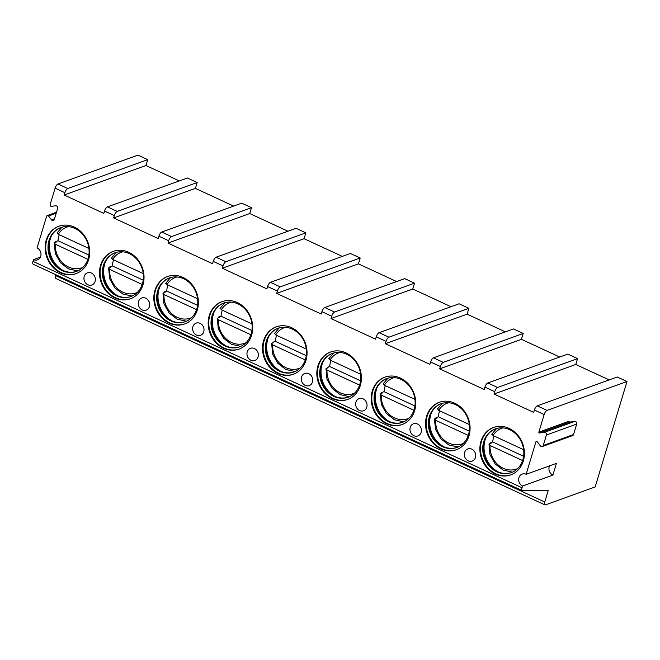 <?xml version="1.0" encoding="UTF-8"?>
<svg xmlns="http://www.w3.org/2000/svg" width="660" height="660" viewBox="0 0 660 660"><rect width="100%" height="100%" fill="white"/><g stroke="black" fill="none" stroke-linecap="round" stroke-linejoin="round"><path stroke-width="0.99" d="M549.541 465.844A6.468 5.61 -109.9 0 0 552.882 475.076L556.413 463.369L526.127 474.301A6.468 5.61 -109.9 0 0 522.167 474.078A6.468 5.61 -109.9 0 0 518.653 479.837A6.468 5.61 -109.9 0 0 522.588 486.016L522.06 487.773A3.877 1.468 114.8 0 0 522.25 490.636A3.877 1.468 114.8 0 0 522.514 490.693L548.279 490.314L544.747 502.021A3.877 1.468 114.8 0 0 544.929 504.883A3.877 1.468 114.8 0 0 545.498 504.875L595.171 486.94L627 381.513L547.041 410.396A3.877 1.468 114.8 0 0 544.162 414.562L538.857 432.135A0.643 0.561 70.1 0 0 539.525 433.018L569.811 422.078A0.643 0.561 70.1 0 1 569.151 421.195L538.857 432.135M536.827 441.218L536.027 441.507L526.127 474.301M552.882 475.076L522.588 486.016M439.667 368.858L521.441 339.322L523.207 333.465L443.256 362.348A3.877 1.468 114.8 0 0 440.377 366.514L439.667 368.858L484.226 389.483L484.935 387.139A3.877 1.468 114.8 0 1 487.814 382.973L567.773 354.098L577.549 358.627L497.59 387.502A3.877 1.468 114.8 0 0 494.719 391.669L494.01 394.012L533.676 412.376L534.385 410.033A3.877 1.468 114.8 0 1 537.265 405.867L617.215 376.984L627 381.513M536.027 441.507A0.643 0.561 70.1 0 1 537.001 441.375L540.35 445.855A1.939 1.683 -109.9 0 0 543.254 445.467L546.414 435.014A1.939 1.683 -109.9 0 0 544.426 432.358L539.525 433.018M40.4 257.136L33.528 259.619L33 261.376A3.877 1.468 114.8 0 0 33.19 264.239L522.25 490.636M33.528 259.619A6.468 5.61 -109.9 0 0 37.496 259.842A6.468 5.61 -109.9 0 0 41.011 254.084A6.468 5.61 -109.9 0 0 37.067 247.904L46.621 216.257A1.295 1.122 -109.9 0 1 48.559 215.993L51.431 219.829A1.939 1.683 -109.9 0 0 54.334 219.434L57.651 208.444A1.939 1.683 -109.9 0 0 55.663 205.788L51.472 206.349A1.295 1.122 -109.9 0 1 50.143 204.583L55.102 188.158A3.877 1.468 114.8 0 1 57.981 183.992L137.94 155.117L147.716 159.646L67.766 188.521A3.877 1.468 114.8 0 0 64.886 192.687L64.177 195.03L103.843 213.395L104.552 211.051A3.877 1.468 114.8 0 1 107.431 206.885L187.39 178.002L197.167 182.531L117.216 211.406A3.877 1.468 114.8 0 0 114.337 215.581L113.627 217.924L158.185 238.549L158.895 236.206A3.877 1.468 114.8 0 1 161.774 232.039L241.725 203.164L251.51 207.685L171.55 236.569A3.877 1.468 114.8 0 0 168.671 240.735L167.97 243.078L212.528 263.703L213.238 261.368A3.877 1.468 114.8 0 1 216.109 257.194L296.068 228.319L305.852 232.848L225.893 261.723A3.877 1.468 114.8 0 0 223.014 265.889L222.304 268.232L266.863 288.865L267.572 286.522A3.877 1.468 114.8 0 1 270.451 282.348L350.411 253.473L360.187 258.002L280.236 286.877A3.877 1.468 114.8 0 0 277.357 291.052L276.647 293.395L321.205 314.02L321.915 311.677A3.877 1.468 114.8 0 1 324.794 307.502L404.745 278.627L414.529 283.156L334.57 312.031A3.877 1.468 114.8 0 0 331.691 316.206L330.99 318.549L375.548 339.174L376.258 336.831A3.877 1.468 114.8 0 1 379.129 332.665L459.088 303.781L468.872 308.311L388.913 337.186A3.877 1.468 114.8 0 0 386.034 341.36L385.325 343.703L429.891 364.328L430.592 361.985A3.877 1.468 114.8 0 1 433.471 357.819L513.431 328.944L523.207 333.465M114.865 297.924A25.212 21.871 -109.9 0 0 130.325 298.807A25.212 21.871 -109.9 0 0 144.02 276.358A25.212 21.871 -109.9 0 0 128.65 252.26A25.212 21.871 -109.9 0 0 113.198 251.377A25.212 21.871 -109.9 0 0 99.495 273.826A25.212 21.871 -109.9 0 0 114.865 297.924M169.207 323.087A25.212 21.871 -109.9 0 0 184.668 323.961A25.212 21.871 -109.9 0 0 198.363 301.521A25.212 21.871 -109.9 0 0 182.993 277.414A25.212 21.871 -109.9 0 0 167.533 276.532A25.212 21.871 -109.9 0 0 153.838 298.98A25.212 21.871 -109.9 0 0 169.207 323.087M223.55 348.241A25.212 21.871 -109.9 0 0 239.002 349.123A25.212 21.871 -109.9 0 0 252.706 326.675A25.212 21.871 -109.9 0 0 237.336 302.569A25.212 21.871 -109.9 0 0 221.875 301.686A25.212 21.871 -109.9 0 0 208.18 324.134A25.212 21.871 -109.9 0 0 223.55 348.241M277.885 373.395A25.212 21.871 -109.9 0 0 293.345 374.278A25.212 21.871 -109.9 0 0 307.04 351.829A25.212 21.871 -109.9 0 0 291.679 327.723A25.212 21.871 -109.9 0 0 276.218 326.849A25.212 21.871 -109.9 0 0 262.523 349.288A25.212 21.871 -109.9 0 0 277.885 373.395M332.227 398.549A25.212 21.871 -109.9 0 0 347.688 399.432A25.212 21.871 -109.9 0 0 361.383 376.984A25.212 21.871 -109.9 0 0 346.013 352.885A25.212 21.871 -109.9 0 0 330.553 352.003A25.212 21.871 -109.9 0 0 316.858 374.451A25.212 21.871 -109.9 0 0 332.227 398.549M386.57 423.704A25.212 21.871 -109.9 0 0 402.022 424.586A25.212 21.871 -109.9 0 0 415.726 402.138A25.212 21.871 -109.9 0 0 400.356 378.04A25.212 21.871 -109.9 0 0 384.895 377.157A25.212 21.871 -109.9 0 0 371.2 399.605A25.212 21.871 -109.9 0 0 386.57 423.704M440.905 448.866A25.212 21.871 -109.9 0 0 456.365 449.74A25.212 21.871 -109.9 0 0 470.06 427.292A25.212 21.871 -109.9 0 0 454.699 403.194A25.212 21.871 -109.9 0 0 439.238 402.311A25.212 21.871 -109.9 0 0 425.543 424.76A25.212 21.871 -109.9 0 0 440.905 448.866M495.247 474.02A25.212 21.871 -109.9 0 0 510.708 474.895A25.212 21.871 -109.9 0 0 524.403 452.455A25.212 21.871 -109.9 0 0 509.033 428.348A25.212 21.871 -109.9 0 0 493.573 427.465A25.212 21.871 -109.9 0 0 479.878 449.914A25.212 21.871 -109.9 0 0 495.247 474.02M60.522 272.77A25.212 21.871 -109.9 0 0 75.982 273.652A25.212 21.871 -109.9 0 0 89.677 251.204A25.212 21.871 -109.9 0 0 74.316 227.106A25.212 21.871 -109.9 0 0 58.855 226.223A25.212 21.871 -109.9 0 0 45.16 248.672A25.212 21.871 -109.9 0 0 60.522 272.77M95.073 281.432A6.468 5.61 -109.9 0 0 93.514 274.642A6.468 5.61 -109.9 0 0 87.442 272.827A6.468 5.61 -109.9 0 0 84.208 276.4A6.468 5.61 -109.9 0 0 85.767 283.189A6.468 5.61 -109.9 0 0 91.839 284.996A6.468 5.61 -109.9 0 0 95.073 281.432M149.416 306.587A6.468 5.61 -109.9 0 0 147.856 299.797A6.468 5.61 -109.9 0 0 141.785 297.99A6.468 5.61 -109.9 0 0 138.542 301.554A6.468 5.61 -109.9 0 0 140.101 308.344A6.468 5.61 -109.9 0 0 146.173 310.15A6.468 5.61 -109.9 0 0 149.416 306.587M203.75 331.741A6.468 5.61 -109.9 0 0 202.199 324.951A6.468 5.61 -109.9 0 0 196.119 323.144A6.468 5.61 -109.9 0 0 192.885 326.708A6.468 5.61 -109.9 0 0 194.444 333.498A6.468 5.61 -109.9 0 0 200.516 335.305A6.468 5.61 -109.9 0 0 203.75 331.741M258.093 356.895A6.468 5.61 -109.9 0 0 256.534 350.113A6.468 5.61 -109.9 0 0 250.462 348.298A6.468 5.61 -109.9 0 0 247.228 351.862A6.468 5.61 -109.9 0 0 248.787 358.652A6.468 5.61 -109.9 0 0 254.859 360.467A6.468 5.61 -109.9 0 0 258.093 356.895M312.436 382.049A6.468 5.61 -109.9 0 0 310.876 375.268A6.468 5.61 -109.9 0 0 304.804 373.453A6.468 5.61 -109.9 0 0 301.562 377.025A6.468 5.61 -109.9 0 0 303.121 383.807A6.468 5.61 -109.9 0 0 309.193 385.621A6.468 5.61 -109.9 0 0 312.436 382.049M366.77 407.212A6.468 5.61 -109.9 0 0 365.219 400.422A6.468 5.61 -109.9 0 0 359.139 398.607A6.468 5.61 -109.9 0 0 355.905 402.179A6.468 5.61 -109.9 0 0 357.464 408.961A6.468 5.61 -109.9 0 0 363.536 410.776A6.468 5.61 -109.9 0 0 366.77 407.212M421.113 432.366A6.468 5.61 -109.9 0 0 419.554 425.576A6.468 5.61 -109.9 0 0 413.482 423.769A6.468 5.61 -109.9 0 0 410.248 427.334A6.468 5.61 -109.9 0 0 411.807 434.123A6.468 5.61 -109.9 0 0 417.879 435.93A6.468 5.61 -109.9 0 0 421.113 432.366M475.456 457.52A6.468 5.61 -109.9 0 0 473.896 450.731A6.468 5.61 -109.9 0 0 467.824 448.924A6.468 5.61 -109.9 0 0 464.582 452.488A6.468 5.61 -109.9 0 0 466.141 459.278A6.468 5.61 -109.9 0 0 472.213 461.084A6.468 5.61 -109.9 0 0 475.456 457.52M59.161 226.116A25.212 21.871 70.1 0 0 45.771 248.63A25.212 21.871 70.1 0 0 61.132 272.555A25.212 21.871 -109.9 0 0 76.288 273.537M62.188 270.608A23.273 20.188 70.1 0 1 48.007 248.358A23.273 20.188 70.1 0 1 60.646 227.642A23.273 20.188 70.1 0 1 74.91 228.451A23.273 20.188 -109.9 0 1 89.1 250.701A23.273 20.188 -109.9 0 1 76.453 271.417A23.273 20.188 -109.9 0 1 62.188 270.608M60.951 227.535A23.273 20.188 70.1 0 0 50.77 237.221A23.273 20.188 70.1 0 0 62.733 270.361A23.273 20.188 70.1 0 0 62.791 270.385A23.273 20.188 -109.9 0 0 76.758 271.31M63.665 270.765A25.212 21.871 70.1 0 1 51.224 236.313M55.539 242.311A25.212 21.871 70.1 0 1 55.588 241.609L56.422 241.989L54.285 242.756L55.316 244.233A21.665 18.794 -109.9 0 0 82.921 267.325M55.588 241.609L57.997 240.735L88.877 255.032M87.871 259.306L55.316 244.233M77.715 270.905L68.417 268.843L60.423 262.655L55.275 253.473L54.285 242.756M59.251 234.712A25.212 21.871 -109.9 0 0 57.997 240.735M57.296 232.807L58.319 234.275L88.918 248.44M113.495 251.27A25.212 21.871 70.1 0 0 100.114 273.784A25.212 21.871 70.1 0 0 115.475 297.709A25.212 21.871 -109.9 0 0 130.63 298.7M116.531 295.762A23.273 20.188 70.1 0 1 102.341 273.512A23.273 20.188 70.1 0 1 114.988 252.797A23.273 20.188 70.1 0 1 129.253 253.605A23.273 20.188 -109.9 0 1 143.435 275.855A23.273 20.188 -109.9 0 1 130.795 296.571A23.273 20.188 -109.9 0 1 116.531 295.762M115.285 252.689A23.273 20.188 70.1 0 0 105.105 262.375A23.273 20.188 70.1 0 0 117.076 295.515A23.273 20.188 70.1 0 0 117.133 295.54A23.273 20.188 -109.9 0 0 131.101 296.464M118.008 295.927A25.212 21.871 70.1 0 1 105.567 261.467M109.882 267.465A25.212 21.871 70.1 0 1 109.931 266.764L110.756 267.143L108.628 267.919L109.651 269.387A21.665 18.794 -109.9 0 0 137.263 292.479M109.931 266.764L112.34 265.889L143.22 280.186M142.213 284.46L109.651 269.387M132.058 296.06L122.76 293.997L114.757 287.81L109.61 278.635L108.628 267.919M113.594 259.867A25.212 21.871 -109.9 0 0 112.34 265.889M111.631 257.961L112.662 259.429L143.261 273.595M167.838 276.424A25.212 21.871 70.1 0 0 154.448 298.947A25.212 21.871 70.1 0 0 169.81 322.864A25.212 21.871 -109.9 0 0 184.965 323.854M170.866 320.917A23.273 20.188 70.1 0 1 156.684 298.666A23.273 20.188 70.1 0 1 169.323 277.951A23.273 20.188 70.1 0 1 183.595 278.767A23.273 20.188 -109.9 0 1 197.777 301.01A23.273 20.188 -109.9 0 1 185.138 321.733A23.273 20.188 -109.9 0 1 170.866 320.917M169.628 277.843A23.273 20.188 70.1 0 0 159.448 287.529A23.273 20.188 70.1 0 0 171.418 320.669A23.273 20.188 70.1 0 0 171.476 320.702A23.273 20.188 -109.9 0 0 185.435 321.618M172.351 321.082A25.212 21.871 70.1 0 1 159.901 286.622M164.216 292.619A25.212 21.871 70.1 0 1 164.274 291.918L165.099 292.298L162.97 293.073L163.993 294.541A21.665 18.794 -109.9 0 0 191.606 317.633M164.274 291.918L166.683 291.043L197.563 305.341M196.556 309.614L163.993 294.541M186.4 321.222L177.094 319.151L169.1 312.964L163.952 303.79L162.97 293.073M167.937 285.021A25.212 21.871 -109.9 0 0 166.683 291.043M165.974 283.115L167.005 284.592L197.596 298.749M222.181 301.579A25.212 21.871 70.1 0 0 208.791 324.101A25.212 21.871 70.1 0 0 224.152 348.018A25.212 21.871 -109.9 0 0 239.308 349.008M225.209 346.071A23.273 20.188 70.1 0 1 211.027 323.829A23.273 20.188 70.1 0 1 223.666 303.105A23.273 20.188 70.1 0 1 237.938 303.922A23.273 20.188 -109.9 0 1 252.12 326.164A23.273 20.188 -109.9 0 1 239.473 346.888A23.273 20.188 -109.9 0 1 225.209 346.071M223.971 302.998A23.273 20.188 70.1 0 0 213.79 312.683A23.273 20.188 70.1 0 0 225.753 345.832A23.273 20.188 70.1 0 0 225.811 345.856A23.273 20.188 -109.9 0 0 239.778 346.772M226.685 346.236A25.212 21.871 70.1 0 1 214.244 311.776M218.559 317.774A25.212 21.871 70.1 0 1 218.608 317.072L219.442 317.46L217.305 318.227L218.336 319.704A21.665 18.794 -109.9 0 0 245.941 342.796M218.608 317.072L221.026 316.206L251.897 330.495M250.891 334.777L218.336 319.704M240.735 346.376L231.437 344.305L223.443 338.118L218.295 328.944L217.305 318.227M222.28 310.175A25.212 21.871 -109.9 0 0 221.026 316.206M220.316 308.269L221.339 309.746L251.938 323.911M276.524 326.741A25.212 21.871 70.1 0 0 263.134 349.255A25.212 21.871 70.1 0 0 278.495 373.172A25.212 21.871 -109.9 0 0 293.65 374.162M279.551 371.225A23.273 20.188 70.1 0 1 265.361 348.983A23.273 20.188 70.1 0 1 278.009 328.259A23.273 20.188 70.1 0 1 292.273 329.076A23.273 20.188 -109.9 0 1 306.463 351.326A23.273 20.188 -109.9 0 1 293.815 372.042A23.273 20.188 -109.9 0 1 279.551 371.225M278.305 328.152A23.273 20.188 70.1 0 0 268.125 337.846A23.273 20.188 70.1 0 0 280.096 370.986A23.273 20.188 70.1 0 0 280.153 371.011A23.273 20.188 -109.9 0 0 294.121 371.926M281.028 371.39A25.212 21.871 70.1 0 1 268.587 336.93M272.902 342.928A25.212 21.871 70.1 0 1 272.951 342.226L273.784 342.614L271.648 343.382L272.679 344.858A21.665 18.794 -109.9 0 0 300.284 367.95M272.951 342.226L275.36 341.36L306.24 355.658M305.233 359.931L272.679 344.858M295.078 371.53L285.78 369.46L277.777 363.272L272.629 354.098L271.648 343.382M276.614 335.329A25.212 21.871 -109.9 0 0 275.36 341.36M274.651 333.424L275.682 334.9L306.281 349.066M330.858 351.895A25.212 21.871 70.1 0 0 317.476 374.41A25.212 21.871 70.1 0 0 332.83 398.335A25.212 21.871 -109.9 0 0 347.985 399.316M333.886 396.388A23.273 20.188 70.1 0 1 319.704 374.137A23.273 20.188 70.1 0 1 332.343 353.422A23.273 20.188 70.1 0 1 346.615 354.23A23.273 20.188 -109.9 0 1 360.797 376.48A23.273 20.188 -109.9 0 1 348.158 397.196A23.273 20.188 -109.9 0 1 333.886 396.388M332.648 353.314A23.273 20.188 70.1 0 0 322.468 363A23.273 20.188 70.1 0 0 334.438 396.14A23.273 20.188 70.1 0 0 334.496 396.165A23.273 20.188 -109.9 0 0 348.455 397.089M335.371 396.544A25.212 21.871 70.1 0 1 322.921 362.092M327.245 368.09A25.212 21.871 70.1 0 1 327.294 367.381L328.119 367.768L325.99 368.536L327.013 370.012A21.665 18.794 -109.9 0 0 354.626 393.104M327.294 367.381L329.703 366.514L360.583 380.812M359.576 385.085L327.013 370.012M349.421 396.685L340.114 394.622L332.12 388.435L326.972 379.252L325.99 368.536M330.957 360.492A25.212 21.871 -109.9 0 0 329.703 366.514M328.993 358.578L330.025 360.055L360.616 374.22M385.201 377.05A25.212 21.871 70.1 0 0 371.811 399.564A25.212 21.871 70.1 0 0 387.173 423.489A25.212 21.871 -109.9 0 0 402.328 424.479M388.228 421.542A23.273 20.188 70.1 0 1 374.047 399.292A23.273 20.188 70.1 0 1 386.686 378.576A23.273 20.188 70.1 0 1 400.958 379.385A23.273 20.188 -109.9 0 1 415.14 401.635A23.273 20.188 -109.9 0 1 402.501 422.35A23.273 20.188 -109.9 0 1 388.228 421.542M386.991 378.469A23.273 20.188 70.1 0 0 376.81 388.154A23.273 20.188 70.1 0 0 388.781 421.294A23.273 20.188 70.1 0 0 388.831 421.319A23.273 20.188 -109.9 0 0 402.798 422.243M389.713 421.707A25.212 21.871 70.1 0 1 377.264 387.247M381.579 393.245A25.212 21.871 70.1 0 1 381.628 392.543L382.462 392.923L380.325 393.698L381.356 395.167A21.665 18.794 -109.9 0 0 408.961 418.258M381.628 392.543L384.046 391.669L414.917 405.966M413.911 410.239L381.356 395.167M403.755 421.839L394.457 419.776L386.463 413.589L381.315 404.415L380.325 393.698M385.3 385.646A25.212 21.871 -109.9 0 0 384.046 391.669M383.336 383.74L384.359 385.209L414.959 399.374M439.543 402.204A25.212 21.871 70.1 0 0 426.154 424.727A25.212 21.871 70.1 0 0 441.515 448.643A25.212 21.871 -109.9 0 0 456.67 449.633M442.571 446.696A23.273 20.188 70.1 0 1 428.381 424.446A23.273 20.188 70.1 0 1 441.029 403.73A23.273 20.188 70.1 0 1 455.293 404.539A23.273 20.188 -109.9 0 1 469.483 426.789A23.273 20.188 -109.9 0 1 456.835 447.513A23.273 20.188 -109.9 0 1 442.571 446.696M441.334 403.623A23.273 20.188 70.1 0 0 431.145 413.308A23.273 20.188 70.1 0 0 443.116 446.449A23.273 20.188 70.1 0 0 443.173 446.473A23.273 20.188 -109.9 0 0 457.141 447.397M444.048 446.861A25.212 21.871 70.1 0 1 431.607 412.401M435.922 418.399A25.212 21.871 70.1 0 1 435.971 417.697L436.805 418.077L434.668 418.852L435.699 420.321A21.665 18.794 -109.9 0 0 463.303 443.413M435.971 417.697L438.38 416.823L469.26 431.12M468.254 435.394L435.699 420.321M439.634 410.8A25.212 21.871 -109.9 0 0 438.38 416.823M437.671 408.895L438.702 410.371L469.301 424.529M493.878 427.358A25.212 21.871 70.1 0 0 480.496 449.881A25.212 21.871 70.1 0 0 495.85 473.797A25.212 21.871 -109.9 0 0 511.005 474.787M496.906 471.851A23.273 20.188 70.1 0 1 482.724 449.6A23.273 20.188 70.1 0 1 495.363 428.885A23.273 20.188 70.1 0 1 509.635 429.701A23.273 20.188 -109.9 0 1 523.817 451.943A23.273 20.188 -109.9 0 1 511.178 472.667A23.273 20.188 -109.9 0 1 496.906 471.851M495.668 428.777A23.273 20.188 70.1 0 0 485.488 438.463A23.273 20.188 70.1 0 0 497.459 471.603A23.273 20.188 70.1 0 0 497.516 471.636A23.273 20.188 -109.9 0 0 511.475 472.552M498.391 472.015A25.212 21.871 70.1 0 1 485.941 437.555M490.264 443.553A25.212 21.871 70.1 0 1 490.314 442.852L491.139 443.239L489.01 444.007L490.034 445.483A21.665 18.794 -109.9 0 0 517.646 468.567M490.314 442.852L492.723 441.986L523.603 456.274M522.596 460.556L490.034 445.483M512.44 472.156L503.135 470.085L495.14 463.897L489.992 454.723L489.01 444.007M493.977 435.955A25.212 21.871 -109.9 0 0 492.723 441.986M492.013 434.049L493.045 435.526L523.636 449.691M147.716 159.646L145.951 165.495L179.289 180.931M64.177 195.03L145.951 165.495M468.872 308.311L467.098 314.168L505.329 331.864M414.529 283.156L412.764 289.014L450.986 306.71M360.187 258.002L358.421 263.86L396.652 281.556M305.852 232.848L304.078 238.705L342.309 256.402M251.51 207.685L249.744 213.543L287.966 231.239M197.167 182.531L195.401 188.389L233.632 206.085M577.549 358.627L575.784 364.477L609.122 379.912M521.441 339.322L559.672 357.019M55.935 274.774L55.679 275.616A3.877 1.468 114.8 0 0 55.869 278.487L544.929 504.883M494.01 394.012L575.784 364.477M113.627 217.924L195.401 188.389M167.97 243.078L249.744 213.543M222.304 268.232L304.078 238.705M276.647 293.395L358.421 263.86M330.99 318.549L412.764 289.014M385.325 343.703L467.098 314.168M542.289 446.539L572.575 435.6A1.939 1.683 -109.9 0 0 573.548 434.528L576.7 424.075A1.939 1.683 -109.9 0 0 574.712 421.418L569.811 422.078M494.719 391.669L484.935 387.139M544.162 414.562L534.385 410.033M522.06 487.773L33 261.376M64.886 192.687L55.102 188.158M114.337 215.581L104.552 211.051M168.671 240.735L158.895 236.206M223.014 265.889L213.238 261.368M277.357 291.052L267.572 286.522M331.691 316.206L321.915 311.677M386.034 341.36L376.258 336.831M440.377 366.514L430.592 361.985M68.236 226.652A21.665 18.794 -109.9 0 0 58.319 234.275M122.579 251.815A21.665 18.794 -109.9 0 0 112.662 259.429M176.913 276.969A21.665 18.794 -109.9 0 0 167.005 284.592M231.256 302.123A21.665 18.794 -109.9 0 0 221.339 309.746M285.599 327.277A21.665 18.794 -109.9 0 0 275.682 334.9M339.933 352.432A21.665 18.794 -109.9 0 0 330.025 360.055M394.276 377.594A21.665 18.794 -109.9 0 0 384.359 385.209M448.618 402.748A21.665 18.794 -109.9 0 0 438.702 410.371M502.953 427.903A21.665 18.794 -109.9 0 0 493.045 435.526M67.766 188.521L57.981 183.992M547.041 410.396L537.265 405.867M117.216 211.406L107.431 206.885M171.55 236.569L161.774 232.039M225.893 261.723L216.109 257.194M280.236 286.877L270.451 282.348M334.57 312.031L324.794 307.502M388.913 337.186L379.129 332.665M443.256 362.348L433.471 357.819M497.59 387.502L487.814 382.973M51.431 219.829L54.557 218.699M48.559 215.993L56.207 213.229M544.747 502.021L55.679 275.616M543.254 445.467L573.548 434.528M546.414 435.014L576.7 424.075M544.426 432.358L574.712 421.418M61.941 227.23L57.024 232.996M116.284 252.384L111.367 258.151M170.618 277.538L165.701 283.313M224.961 302.692L220.044 308.467M279.304 327.847L274.387 333.622M333.638 353.009L328.721 358.776M387.981 378.163L383.064 383.93M434.362 419.158L435.649 429.569L440.797 438.743L448.8 444.931L458.098 447.002M442.324 403.318L437.407 409.093M496.666 428.472L491.741 434.247M56.521 212.198L47.272 215.539"/></g></svg>
